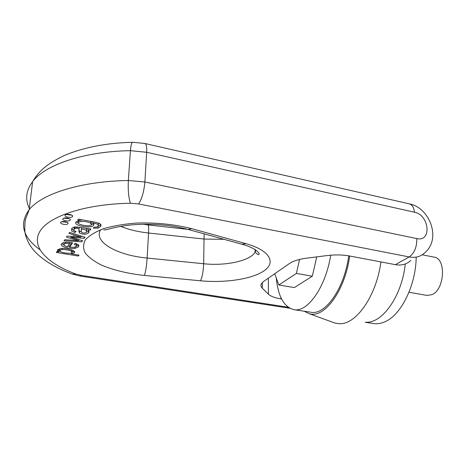 <?xml version="1.0" encoding="UTF-8"?>
<svg xmlns="http://www.w3.org/2000/svg" width="466" height="466" viewBox="0 0 466 466"><rect width="100%" height="100%" fill="white"/><g stroke="black" fill="none" stroke-linecap="round" stroke-linejoin="round"><path stroke-width="0.7" d="M405.269 263.966C402.036 295.898 382.295 323.515 365.938 322.222M416.185 257.448C415.818 285.518 401.034 315.028 385.12 321.68C381.153 323.486 377.314 324.109 373.61 323.544L365.193 322.268M422.272 254.791L434.161 257.156C446.376 258.385 444.68 289.706 431.97 294.658L427.025 295.415L408.979 292.269M380.938 261.927C376.289 296.493 355.704 325.093 339.161 323.695L334.99 323.078L309.045 313.635L304.135 311.206M349.681 256.003C345.032 291.145 323.922 319.059 309.045 313.635M348.743 255.834C344.426 288.64 325.163 315.54 310.787 312.226L293.912 309.645C283.975 307.059 278.085 296.481 276.251 277.905M330.714 255.187C325.676 287.306 307.403 312.727 293.912 309.645M274.73 273.728L278.837 285.006L294.314 287.574L312.313 276.204L316.758 256.882M278.837 285.006L296.376 273.431L312.313 276.204M296.376 273.431L299.568 259.44M281.592 298.991L280.922 298.887C274.893 297.902 270.734 296.347 268.439 294.215L262.317 288.174C260.832 286.695 260.552 285.163 261.473 283.573L263.674 281.388L289.52 263.494C293.289 260.966 298.956 259.189 306.529 258.176L327.575 255.519C335.374 254.587 342.708 254.739 349.576 255.985L395.349 264.665C401.622 265.725 406.789 264.298 410.855 260.377M90.154 230.134L90.969 228.998L76.273 226.913L73.611 227.192L71.828 228.375L71.578 230.944L74.909 232.517L75.981 231.538L73.791 230.536L73.983 229.115L76.028 228.189L79.138 228.509L78.806 230.629L79.296 232.872C82.896 234.654 86.012 234.648 88.651 232.854C89.338 231.998 89.093 231.043 87.905 229.983L90.154 230.134L90.258 229.004M85.051 237.246L69.585 232.383L68.904 233.419L80.88 237.066L67.151 236.064L66.446 237.136L78.742 240.677L64.722 239.734L64.028 240.788L81.8 241.778L82.558 240.724L70.628 237.299L84.282 238.318L85.051 237.246M73.797 235.714L73.715 236.553M69.644 247.178L72.661 242.815L66.545 242.244C63.854 242.419 62.223 242.926 61.652 243.765C58.757 246.328 69.218 249.065 75.009 248.372L78.603 246.834L78.486 244.86L75.201 243.287L74.135 244.248L76.255 245.262L76.372 246.403L74.135 247.318L69.644 247.178L69.824 245.378L71.694 242.658M57.592 249.904C57.126 250.621 57.586 251.285 58.978 251.908L56.887 251.588L56.316 252.45L78.346 256.05L79.028 255.129L71.281 253.854L74.321 252.793C76.803 250.889 67.448 247.935 61.081 248.524L57.592 249.904M72.51 216.504C73.826 214.803 66.428 213.323 65.193 215.053C63.568 216.766 71.181 218.373 72.446 216.591L72.51 216.504M98.734 223.162C95.076 221.909 85.249 220.488 78.352 219.125L77.653 220.185L79.733 220.593L76.075 221.921C72.393 225.602 91.383 229.056 93.567 225.369C94.19 224.612 93.899 223.831 92.693 223.033C95.664 223.494 97.493 224.047 98.192 224.694L98.128 226.196L96.736 227.059L94.406 227.128L93.2 228.113L97.924 228.136L100.487 226.627C101.518 225.224 100.936 224.07 98.734 223.162M67.943 223.645C69.207 222.008 61.937 220.587 60.755 222.247C59.194 223.896 66.673 225.433 67.885 223.721L67.943 223.645M70.203 220.109C71.496 218.438 64.162 216.993 62.951 218.688C61.361 220.371 68.904 221.938 70.145 220.191L70.203 220.109M69.504 218.775L63.79 218.187M67.221 222.323L61.617 221.746M80.705 219.556L79.826 219.754M78.492 220.773L78.591 221.391M91.377 223.861L91.109 221.449M90.748 223.208L91.289 224.798C91.4 227.14 75.964 224.845 78.504 222.334L80.985 221.408C85.068 221.338 88.324 221.938 90.748 223.208L90.905 221.414M79.75 220.564L79.861 219.404M93.509 223.715L91.336 224.74M78.416 223.307L76.179 221.804M92.693 223.033L92.804 221.758M98.25 224.752L98.588 223.103M100.761 224.583L98.087 226.243L97.924 228.136M71.834 215.158L66.009 214.552M72.125 251.768L72.37 250.155M71.286 251.075L72.055 252.479C71.793 253.854 64.209 253.341 60.72 251.745L59.735 250.277L62.013 249.526C65.613 249.491 68.706 250.009 71.286 251.075L71.415 249.788M59.794 248.716L59.852 249.17M57.598 249.898L59.147 250.155L58.029 249.444M78.346 256.05L78.445 255.03M71.356 253.114L71.007 253.061M59.904 251.232L57.522 250.842M71.281 253.854L71.374 252.939M71.298 253.83L71.385 252.933M74.181 251.314L72.207 251.978M69.661 243.45L67.413 246.741L64.378 245.658L63.889 244.213L65.665 243.398L69.661 243.45L69.766 242.402M69.714 246.45L67.82 246.147M63.737 244.982L61.751 243.654M78.707 245.11L76.418 246.345M76.459 245.5L76.686 243.788M63.97 242.559L63.982 243.299M80.88 237.066L80.985 235.971M76.657 240.089L76.75 239.07M70.698 236.472L70.028 236.279M78.742 240.677L78.836 239.664M81.8 241.778L81.917 240.543M79.337 239.804L78.83 239.78M84.282 238.318L84.398 237.043M82.057 236.309L80.956 236.227M81.422 228.917C84.037 229.313 85.686 229.831 86.379 230.478L86.594 232.173L85.237 232.901C80.216 233.588 81.276 230.478 81.422 228.917L81.538 227.711M86.711 230.891L86.53 228.585M73.616 230.198L71.543 228.771M74.909 232.517L75.032 231.247M74.374 227.006L73.983 229.115M76.028 228.189L76.15 226.907M77.274 228.212L77.391 227.024M79.138 228.509L79.255 227.303M79.272 227.67L79.342 227.321M81.177 231.847L79.47 231.008L78.911 230.233M88.79 231.02L86.583 232.19M87.905 229.983L88.01 228.818M81.445 229.051L81.428 230.146M414.46 212.222L146.674 152.277L144.879 182.014L416.79 238.586C432.069 242.256 429.372 214.878 414.46 212.222C413.913 207.469 412.2 204.679 409.311 203.852C429.687 207.62 441.564 238.674 424.887 252.665C420.798 256.644 415.567 258.077 409.189 256.952L138.623 203.951L130.439 203.234C84.363 204.044 47.963 216.603 39.593 231.928C31.129 247.33 47.648 263.54 75.667 273.961L81.562 275.435L288.204 307.24M395.349 264.665L409.189 256.952C414.414 253.184 416.948 247.062 416.79 238.586M200.479 280.788L144.384 275.441C127.83 273.635 113.483 270.169 101.343 265.032C94.155 261.409 88.796 257.424 85.266 253.085C82.971 248.628 83.018 244.213 85.412 239.827C89.222 235.592 95.309 231.87 103.668 228.666C113.191 225.894 124.102 224.03 136.416 223.068C156.023 222.439 174.441 224.303 191.683 228.655L245.908 243.648C269.622 250.219 276.268 262.294 264.28 270.653C252.421 279.076 225.317 283.159 200.479 280.788C202.221 277.34 203.281 271.655 203.659 263.744C225.695 266.133 250.178 260.919 255.077 252.182L255.933 250.143M223.948 239.303L204.312 239.07L148.555 233.012C138.146 231.864 128.843 229.645 120.653 226.354M187.728 229.342L148.013 224.927C148.625 225.305 148.805 227.996 148.555 233.012L147.134 258.048L203.659 263.744L204.12 233.845M100.598 229.767C93.066 242.017 117.455 255.38 147.134 258.048C146.569 266.08 145.648 271.882 144.384 275.441M39.86 249.671C22.595 237.06 19.03 223.727 29.177 209.677C41.829 193.757 80.95 181.227 128.348 180.488L130.422 150.664C83.816 151.456 45.237 164.719 32.626 181.618C26.026 190.448 24.931 199.361 29.346 208.343M80.985 221.408L81.154 219.637M98.192 224.694L98.332 223.016M62.013 249.526L62.124 248.46M65.665 243.398L65.776 242.291M75.009 248.372L75.125 247.12M76.255 245.262L76.407 243.677M72.183 237.444L72.282 236.448M86.379 230.478L86.548 228.602M71.578 230.944L71.764 229.074M74.776 228.497L74.927 226.925M79.296 232.872L79.47 231.008M280.899 297.558L280.922 298.887M268.439 294.215L268.311 278.179M262.288 282.542L262.317 288.174M130.439 203.234C128.604 197.823 127.905 190.239 128.348 180.488L144.879 182.014C143.977 191.683 141.891 198.994 138.623 203.951M409.311 203.852L144.856 143.481C146.324 144.011 146.93 146.941 146.674 152.277L130.422 150.664C130.812 145.642 131.534 142.852 132.589 142.293C106.836 142.928 84.27 147.25 64.891 155.26C44.352 164.976 38.299 172.432 32.626 181.618L29.177 209.677L25.292 219.894C24.576 227.163 24.622 232.085 25.449 234.672C27.232 241.184 30.535 246.992 35.346 252.083C44.119 260.954 56.403 268.282 72.195 274.066L71.49 273.798M132.979 142.287L144.856 143.481M75.667 273.961L72.195 274.066L80.461 276.117L81.562 275.435M241.866 244.231L245.908 243.648M255.071 249.566L255.077 252.182L257.989 254.558C261.49 255.083 257.378 248.326 242.163 244.312L188.171 229.458L191.683 228.655M70.22 219.439L70.145 220.191M67.96 222.993L67.885 223.721M78.655 220.738L78.504 222.334M93.689 223.96L93.567 225.369M100.644 224.734L100.487 226.627M72.527 215.81L72.446 216.591M59.904 248.698L59.735 250.277M74.432 251.64L74.321 252.793M78.76 245.18L78.603 246.834M64.058 242.536L63.889 244.213M88.808 231.054L88.651 232.854M289.805 308.247L80.461 276.117M103.767 229.889C105.007 229.988 106.883 229.662 109.388 228.917C111.607 228.27 120.193 226.022 132.14 224.839C151.631 223.296 170.306 224.839 188.171 229.458M142.788 224.245L148.013 224.927"/></g></svg>
